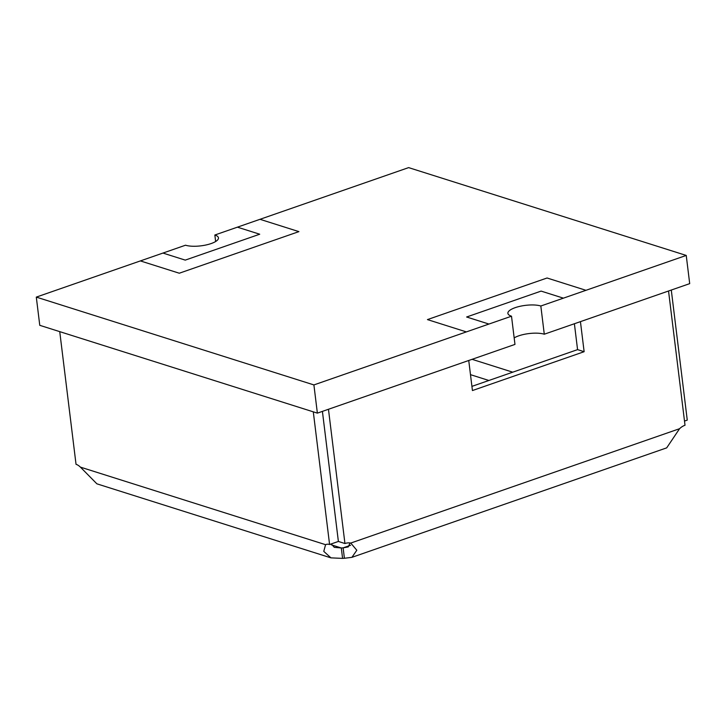 <?xml version="1.0" encoding="UTF-8"?>
<svg xmlns="http://www.w3.org/2000/svg" width="726" height="726" viewBox="0 0 726 726"><rect width="100%" height="100%" fill="white"/><g stroke="black" fill="none" stroke-linecap="round" stroke-linejoin="round"><path stroke-width="1.09" d="M686.233 255.434L689.7 283.639L544.282 334.214L540.825 306.009L585.973 290.309L547.059 277.994L427.451 319.594L547.059 277.994L585.973 290.309L686.233 255.434L408.629 167.615L214.842 235.015A18.404 5.781 173 0 1 218.453 237.865A18.404 5.781 173 0 1 206.275 244.925A18.404 5.781 173 0 1 185.529 245.206L162.951 253.065L185.248 260.117L259.717 234.217L237.42 227.165M514.171 337.908A18.404 5.781 173 0 1 544.282 334.214M317.371 413.13L313.904 384.925L511.503 316.2L514.97 344.405L317.371 413.13L39.767 325.321L36.3 297.106L140.381 260.915L179.286 273.221L298.903 231.621L259.99 219.306L298.894 231.621M215.64 241.513L214.842 235.015M313.904 384.925L36.3 297.106M466.355 331.9L427.451 319.594M563.394 298.15L541.097 291.099L466.637 316.999L488.934 324.05L466.637 317.008M511.503 316.2A18.404 5.781 173 0 1 507.891 313.351A18.404 5.781 173 0 1 520.07 306.29A18.404 5.781 173 0 1 540.825 306.009M259.717 234.217L185.248 260.117L162.951 253.065L140.381 260.915M322.417 411.379L338.389 541.451L344.941 543.529A16.571 12.959 -72.4 0 1 350.758 543.066L356.811 550.244L351.91 557.341L344.405 558.267A16.571 5.2 -7 0 0 342.581 558.385L330.956 557.867L323.778 551.379L325.575 544.682L326.573 544.328M350.023 542.948L348.289 546.905L343.126 547.858A16.571 5.2 -7 0 0 341.302 547.976L334.287 547.34L331.292 543.919M59.741 331.637L76.03 464.304A16.571 8.912 70.8 0 1 80.414 467.127L96.885 483.825L330.956 557.867M313.296 411.842L329.586 544.509A16.571 8.912 -109.2 0 0 326.065 544.482A16.571 8.912 -109.2 0 0 325.575 544.682L80.414 467.127M329.586 544.509L338.38 541.451L322.408 411.379M671.287 290.037L687.259 420.118L684.509 421.071M351.91 557.341L666.695 447.86L679.572 428.703L350.758 543.066M344.941 543.529L328.461 409.273M468.742 360.486L472.435 390.552L584.131 351.702L580.437 321.636M668.537 290.999L685.017 425.245A16.571 12.959 107.6 0 0 679.572 428.703M471.918 386.377L577.569 349.633L574.393 323.742M342.581 558.385L341.302 547.976L331.274 544.809M344.405 558.267L343.126 547.858L350.604 545.262M577.569 349.633L584.131 351.702M470.484 374.661L488.87 380.478M512.728 372.184L472.082 359.325"/></g></svg>
